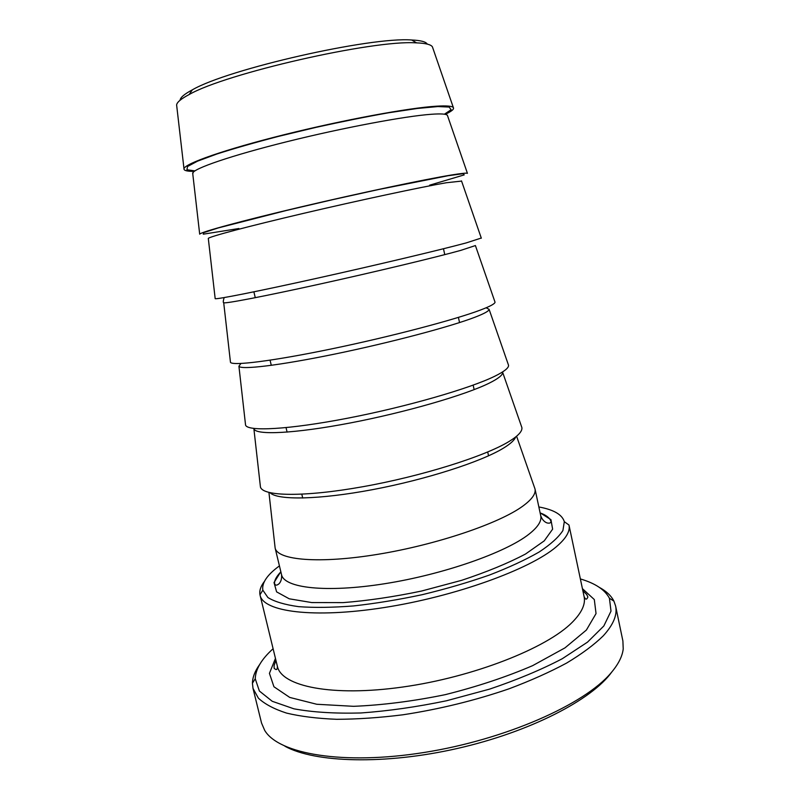 <?xml version="1.0" encoding="UTF-8"?>
<svg xmlns="http://www.w3.org/2000/svg" width="800" height="800" viewBox="0 0 800 800"><rect width="100%" height="100%" fill="white"/><g stroke="black" fill="none" stroke-linecap="round" stroke-linejoin="round"><path stroke-width="1.2" d="M176.75 106.11L176.62 104.98C176.89 102.29 181.07 98.81 189.17 94.53C225.61 73.46 372.5 39.93 415.75 42.84L416.59 42.87C425.74 43.23 431.02 44.56 432.42 46.86L432.79 47.94M427.25 44.09C425.92 41.75 420.74 40.39 411.69 40C370.55 36.65 228.01 69.03 192.35 89.83C184.36 94.09 180.27 97.56 180.09 100.24M445.21 114.34C451.65 111.33 454.35 109.08 453.34 107.57C452.16 106.05 446.62 105.58 436.72 106.17C409.26 107.77 343.5 119.89 284.17 134.71C224.73 149.53 184.55 163.68 183.99 168.77C183.72 170.56 187.14 171.43 194.24 171.36M264.34 581.54C260.69 586.28 259.23 590.7 259.98 594.78L260.08 595.21C263.22 611.76 313.19 618.68 384.22 607.54C455.17 596.52 529.94 569.35 556.2 546.88C566.08 538.5 570.34 531.22 568.98 525.03L564.31 521.68L562.92 530.52C558.67 537.16 550.77 544.31 539.2 551.98C525.59 559.79 508.98 567.49 489.35 575.08C468.36 582.41 446.03 588.93 422.37 594.65C398.57 599.72 375.62 603.48 353.52 605.94C332.54 607.57 314.22 607.81 298.57 606.65C284.83 604.73 274.62 601.7 267.92 597.54L262.84 590.17C261.69 582.87 267.22 574.78 279.43 565.89M538.85 506.95C553.71 509.69 562.19 514.6 564.31 521.68M259.58 664.64C254.95 671.06 252.56 677.26 252.42 683.23L253.01 688.39L258.38 698.16C264.73 704.08 274.11 709.05 286.51 713.08C300.61 716.46 317.33 718.53 336.65 719.3C357.23 719.24 379.33 717.74 402.94 714.79C439.58 709.17 474.95 700.51 509.05 688.8C530.51 680.73 549.69 672.16 566.57 663.09C581.83 653.92 594.05 644.84 603.24 635.86C613.4 624.73 617.52 614.78 615.61 606.01L613.91 601.1C611.21 595.77 606.38 591.22 599.42 587.43M580.36 578.93C595.28 583.31 604.97 589.76 609.43 598.28L611 611.14L603.84 625.97L587.53 642.12L562.28 658.72C541.29 669.72 517.07 679.85 489.63 689.11L446.48 700.77C416.78 706.95 388.21 711.02 360.78 712.98C334.88 713.65 312.6 712.27 293.94 708.82L272.25 701.3L259.39 691.03L255.24 678.75C255.58 669.14 261.54 659.13 273.1 648.74M615.61 606.01L622.89 640.95L623.22 648.91C622.39 656.36 618.32 664.36 611.02 672.91C584.68 704.39 505.46 739.63 424.17 752.47C342.83 765.45 278.44 753.88 264.69 730.37L261.54 723.04L253.01 688.39M284.95 746.25C314.78 762.75 384.74 764.99 457.32 748.47C529.91 732 592.04 699.76 611.8 671.99M534.4 487.23L535.02 489.01C535.99 493.74 531.93 499.43 522.85 506.09C499.38 523.36 436.66 544.7 377.99 554.29C319.23 563.97 277.59 560.23 275.14 548.06L274.93 546.18M446.49 114.71L447.4 115.31L467.43 173.34C466.61 172.85 461.31 173.4 451.54 174.99C424.77 179.33 359.55 193.1 300.34 207.06C241.03 221.04 200.6 232.11 199.69 234.17L192.69 173.18C193.28 168.62 231.31 155.51 287.29 141.61C343.17 127.71 405.22 116.1 431.41 114.27C440.97 113.59 446.3 113.94 447.4 115.31L447.62 115.94M481.28 238.04L466.17 242.92C440.09 249.95 375.39 265.32 316.3 278.42C257.11 291.54 216.42 299.58 215.18 298.67L215.16 298.49M494.83 301.6L495.04 302.19C494.92 303.77 490.11 306.37 480.61 309.98C455.2 319.65 391.02 336.57 332.03 348.8C272.96 361.07 232.03 366.1 230.47 362.29L230.4 361.67M508.2 364.3L508.55 365.3C508.79 367.93 504.23 371.56 494.87 376.18C470.12 388.44 406.43 406.87 347.56 418.22C288.59 429.63 247.42 431.71 245.56 425.06L245.44 424M521.39 426.18L521.88 427.57C522.48 431.25 518.17 435.91 508.95 441.55C484.84 456.33 421.64 476.24 362.87 486.71C304.02 497.26 262.61 496.41 260.44 486.97L260.28 485.5M280.83 571.69L274.02 582.55L276.6 591.87L289.23 598.8L311.78 602.57L343.06 602.62C367.6 600.71 393.76 596.85 421.55 591.04L461.66 580.32C486.85 571.96 508.14 563.2 525.54 554.01L544.24 540.86L552.63 529.16L550.93 519.64L540.1 512.78M568.98 525.03L584.09 596.55C585.73 604.09 581.78 612.66 572.26 622.29C546.93 648.08 473.24 677.19 402.61 687.04C331.9 697.04 281.37 686.34 277.36 666.24C277.5 669.79 276.42 670.46 274.12 668.25L274.11 665.5L275.94 660.41M275.45 658.4L269.43 673.36L273.94 686.76L289.75 697.43L316.74 704.26L353.6 706.32C382.33 705.15 412.83 701.28 445.1 694.69C477.05 686.69 506.23 677 532.65 665.64L564.99 647.86L586.39 630.04L596.04 613.58L594.31 599.55L582.42 588.65M535 488.93L540.74 515.78C541.88 520.97 537.93 527.12 528.91 534.23C505.71 552.58 443.19 574.54 384.56 583.74C325.85 593.03 284.11 588.03 281.54 574.67C282.29 582.21 277.9 584.7 278.23 584.33C276.6 585.52 275.41 585.39 274.67 583.94C274.08 580.87 276.14 576.83 280.86 571.81M192.76 173.84L193.25 172.24M444.41 114.2L451.13 109.72L449.15 107.05L437.85 106.56L417.38 108.46L388.76 112.75C366.23 116.75 342.04 121.6 316.2 127.32L278.54 136.37C254.62 142.61 234.04 148.5 216.8 154.03L197.52 161.17L187.55 166.49L186.91 169.75L194.9 170.89M208.33 238.63L208.3 238.41C209.22 236.71 247.49 226.5 303.35 213.4C359.12 200.32 420.67 187.17 446.21 182.76L461.57 181.09M429.64 185.18L464.21 174.89L463.2 173.68L447.96 175.75L378.88 189.46L332.64 199.68L286.52 210.44L218.3 227.92L203.66 232.65L203.27 234.18L238.89 228.52M223.66 302.57L223.71 302.75C224.93 303.85 263.44 296.5 319.2 284.21C374.87 271.95 435.92 257.31 460.81 250.37L475.41 245.56L495.04 302.19M240.92 363.49L238.92 366.22C240.44 370.06 279.18 365.54 334.83 354.06C390.4 342.62 450.98 326.54 475.23 317.12C484.4 313.56 489.03 310.98 489.12 309.37L486.13 307.78M253.82 428.47L253.92 428.83C255.74 435.37 294.7 433.63 350.26 422.96C405.72 412.36 465.84 394.87 489.47 383.02C498.51 378.5 502.9 374.93 502.64 372.32L521.88 427.57M270.1 492.76C277.42 500.38 318.87 499.79 372.49 489.66C426.05 479.59 481.44 461.69 503.53 448.09C510.46 443.84 514.51 440.14 515.67 436.97M192.35 89.83L189.17 94.53M411.69 40L416.59 42.87M176.62 104.98L183.99 168.77M432.42 46.86L453.34 107.57M253.88 291.82L255.27 297.69M270.07 360.18L271.29 365.34M286.04 427.64L287.1 432.12M301.81 494.23L302.71 498.04M443.48 248.75L444.76 254.64M458.42 317.39L459.54 322.57M473.16 385.13L474.14 389.63M487.71 451.99L488.55 455.82M262.84 590.17L259.98 594.78M260.08 595.21L277.36 666.24M255.24 678.75L252.42 683.23M609.43 598.28L613.91 601.1M540.74 515.78C543.33 522.9 548.37 523.26 547.91 523.06C549.89 523.42 550.91 522.79 550.95 521.17C549.57 517.76 545.96 515.01 540.13 512.91M275.12 547.97L281.54 574.67M584.09 596.55C585.49 599.81 586.75 599.95 587.88 596.97L586.74 594.56L582.85 590.68M208.3 238.41L215.18 298.67M461.5 180.88L481.33 238.2M230.47 362.29L223.71 302.75C223.01 302.67 223.15 300.95 224.13 297.59M238.92 366.22L245.56 425.06M489.12 309.37L508.55 365.3M260.44 486.97L253.85 428.47M268.94 492.48L275.14 548.06M516.59 436.22L535.02 489.01"/></g></svg>
